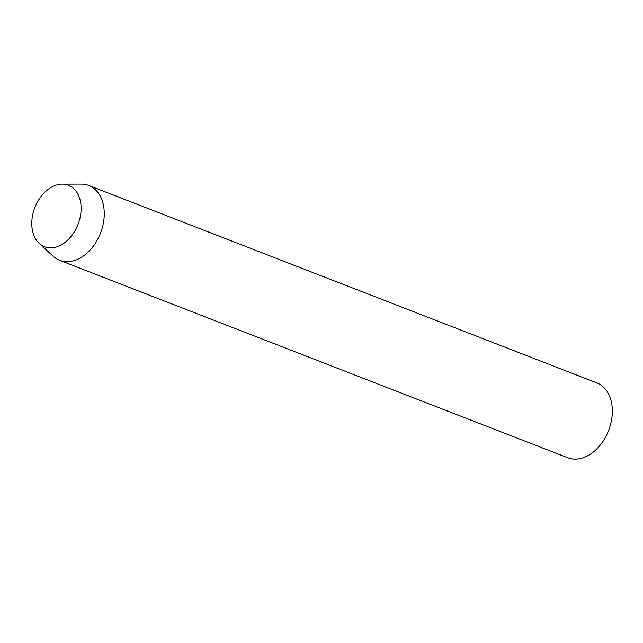 <?xml version="1.0" encoding="UTF-8"?>
<svg xmlns="http://www.w3.org/2000/svg" width="643" height="643" viewBox="0 0 643 643"><rect width="100%" height="100%" fill="white"/><g stroke="black" fill="none" stroke-linecap="round" stroke-linejoin="round"><path stroke-width="0.96" d="M59.67 260.327L567.769 457.768A40.155 28.196 -68.8 0 0 578.459 458.901A40.155 28.196 -68.8 0 0 610.85 423.359A40.155 28.196 -68.8 0 0 596.857 382.915L88.758 185.465A40.155 28.196 111.2 0 1 102.759 225.918A40.155 28.196 111.2 0 1 70.368 261.46A40.155 28.196 111.2 0 1 59.67 260.327A40.155 28.196 111.2 0 1 53.248 256.3L39.223 243.424A32.986 23.156 111.2 0 1 34.24 209.296A32.986 23.156 111.2 0 1 59.614 184.324A32.986 23.156 111.2 0 1 62.267 184.123A32.986 23.156 111.2 0 1 80.705 214.215A32.986 23.156 111.2 0 1 53.289 247.668A32.986 23.156 111.2 0 1 39.223 243.424M62.267 184.123L81.299 184.099A40.155 28.196 111.2 0 1 88.758 185.465"/></g></svg>
